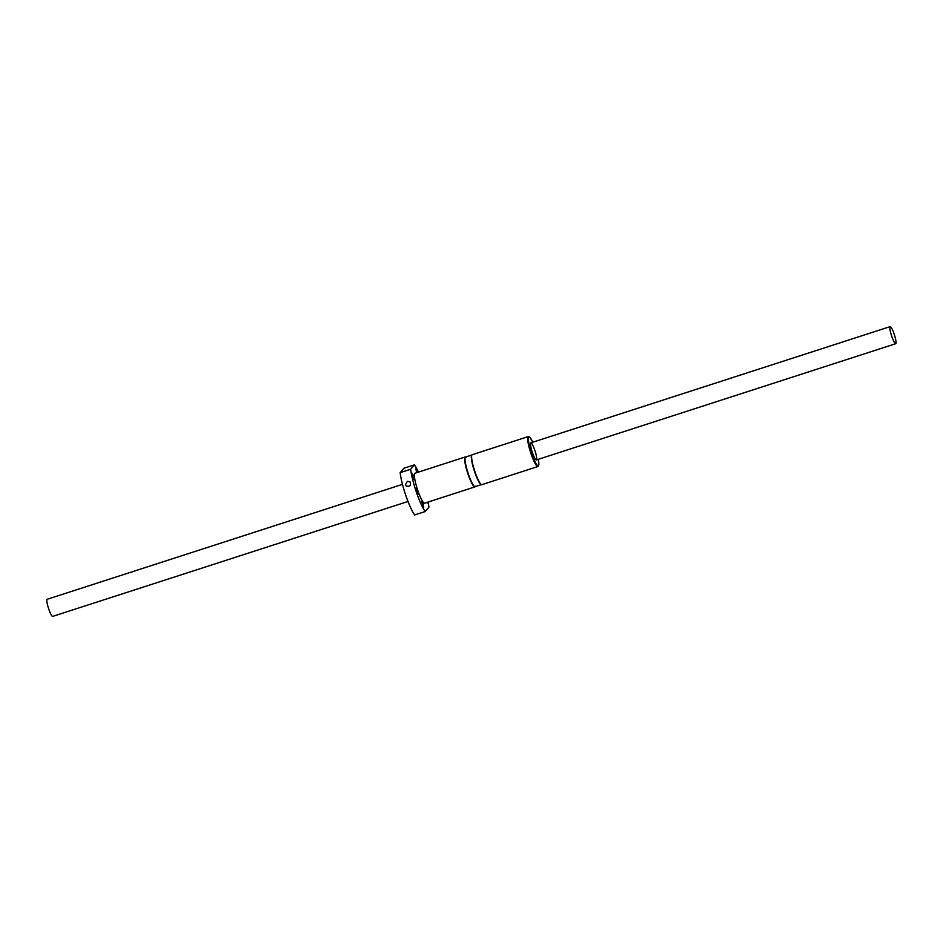 <?xml version="1.0" encoding="UTF-8"?>
<svg xmlns="http://www.w3.org/2000/svg" width="943" height="943" viewBox="0 0 943 943"><rect width="100%" height="100%" fill="white"/><g stroke="black" fill="none" stroke-linecap="round" stroke-linejoin="round"><path stroke-width="1.41" d="M402.472 484.36L47.15 599.288A8.982 1.497 72.1 0 0 48.494 608.294A8.982 1.497 72.1 0 0 52.678 616.392L408.013 501.464M895.85 343.617A8.982 1.497 72.1 0 0 894.235 334.27A8.982 1.497 72.1 0 0 890.192 326.608A8.982 1.497 72.1 0 0 891.536 335.625A8.982 1.497 72.1 0 0 895.72 343.712A8.982 1.497 72.1 0 0 895.85 343.617M414.955 473.245A15.725 2.617 72.1 0 0 417.313 489.004A15.725 2.617 72.1 0 0 424.633 503.161L474.895 486.906A15.725 2.617 -107.9 0 1 467.575 472.749A15.725 2.617 -107.9 0 1 465.217 456.978L414.955 473.245M418.421 472.125A26.958 4.479 72.1 0 0 414.437 464.852L403.899 468.258L400.15 472.667A26.958 4.479 72.1 0 0 414.625 514.961L425.163 511.554L428.912 507.145A26.958 4.479 72.1 0 0 428.098 502.041M414.437 464.852L410.688 469.26L400.15 472.667M405.431 484.737L407.4 481.307L409.993 481.838C411.242 485.551 409.957 486.93 406.162 485.94L405.431 484.737M410.688 469.26A26.958 4.479 72.1 0 0 425.163 511.554M530.709 442.927A8.982 1.497 -107.9 0 1 530.838 442.845A8.982 1.497 -107.9 0 1 535.035 450.931A8.982 1.497 -107.9 0 1 536.378 459.936A8.982 1.497 -107.9 0 1 532.335 452.286A8.982 1.497 -107.9 0 1 530.709 442.927M417.56 472.396L415.887 468.824L416.617 472.702M426.92 502.43L427.509 503.114L427.592 502.206M413.423 475.779L412.091 473.292L413.989 479.174L413.423 475.779M417.501 490.902L416.158 488.415L418.067 494.297L417.501 490.902M423.148 504.175L421.816 501.7L423.713 507.582L423.148 504.175M481.331 484.667L475.166 486.647A15.571 2.581 -107.9 0 1 468.164 473.398A15.571 2.581 -107.9 0 1 465.359 457.19A15.571 2.581 -107.9 0 1 465.594 457.025L471.748 455.033M481.46 484.619A15.571 2.581 -107.9 0 1 480.918 484.478A15.571 2.581 -107.9 0 1 474.742 472.101A15.571 2.581 -107.9 0 1 471.524 455.434A15.571 2.581 -107.9 0 1 471.689 455.139M538.312 459.312L538.866 464.699L537.923 466.526A15.725 2.617 -107.9 0 1 531.098 453.889A15.725 2.617 -107.9 0 1 528.245 436.597L472.184 454.726A15.725 2.617 72.1 0 0 475.048 472.019A15.725 2.617 72.1 0 0 481.861 484.655L480.918 484.478M528.245 436.597L530.072 437.517L532.783 442.208A15.159 2.523 72.1 0 0 528.398 438.212A15.159 2.523 72.1 0 0 531.699 453.63A15.159 2.523 72.1 0 0 537.486 465.512A15.159 2.523 72.1 0 0 538.3 459.312M536.378 459.936L895.72 343.712M530.838 442.845L890.192 326.608M537.923 466.526L481.861 484.655M471.524 455.434L472.184 454.726M474.895 486.906L475.567 486.211M465.217 456.978L466.172 457.166"/></g></svg>
